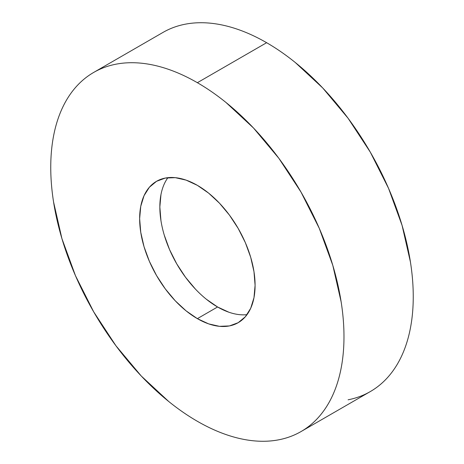 <?xml version="1.0" encoding="UTF-8"?>
<svg xmlns="http://www.w3.org/2000/svg" width="464" height="464" viewBox="0 0 464 464"><rect width="100%" height="100%" fill="white"/><g stroke="black" fill="none" stroke-linecap="round" stroke-linejoin="round"><path stroke-width="0.7" d="M348.087 399.8C356.091 398.245 363.498 395.502 370.307 391.57A207.344 119.712 -120 0 0 402.091 225.423A207.344 119.712 -120 0 0 266.632 42.705L197.368 82.696A207.344 119.712 60 0 1 332.821 265.414A207.344 119.712 60 0 1 301.037 431.561A207.344 119.712 60 0 1 197.368 421.295A207.344 119.712 60 0 1 61.909 238.577A207.344 119.712 60 0 1 93.693 72.43A207.344 119.712 60 0 1 197.368 82.696L266.632 42.705C257.01 37.149 247.474 32.729 238.032 29.447C228.59 26.164 219.42 24.082 210.528 23.2C201.631 22.318 193.181 22.655 185.177 24.209C177.173 25.764 169.766 28.507 162.963 32.439L93.693 72.43C100.502 68.498 107.909 65.755 115.913 64.2C123.917 62.646 132.368 62.309 141.259 63.191C150.15 64.073 159.32 66.155 168.763 69.438C178.205 72.72 187.74 77.14 197.368 82.696C206.99 88.253 216.526 94.842 225.968 102.463L253.472 127.977L278.823 158.259L301.037 192.137L319.273 228.323L332.821 265.414L341.168 301.989C343.041 313.977 343.981 325.525 343.981 336.644C343.981 347.762 343.041 358.225 341.168 368.045C339.288 377.864 336.504 386.843 332.821 394.986C329.138 403.129 324.62 410.28 319.273 416.434C313.925 422.588 307.847 427.634 301.037 431.561C294.234 435.493 286.827 438.236 278.823 439.791C270.819 441.345 262.369 441.682 253.472 440.8C244.58 439.918 235.41 437.836 225.968 434.553C216.526 431.271 206.99 426.851 197.368 421.295C187.74 415.738 178.205 409.149 168.763 401.528L141.259 376.014L115.913 345.732L93.693 311.854L75.458 275.668L61.909 238.577L53.569 202.002C51.69 190.014 50.75 178.466 50.75 167.347C50.75 156.229 51.69 145.766 53.569 135.946C55.448 126.127 58.226 117.148 61.909 109.005C65.592 100.862 70.11 93.711 75.458 87.557C80.806 81.403 86.884 76.357 93.693 72.43M197.368 318.646A81.635 47.131 60 0 1 144.037 246.715A81.635 47.131 60 0 1 156.548 181.302A81.635 47.131 60 0 1 197.368 185.345A81.635 47.131 60 0 1 250.693 257.276A81.635 47.131 60 0 1 238.183 322.689A81.635 47.131 60 0 1 197.368 318.646L217.57 306.982L197.368 318.646L208.626 323.872L219.455 326.325L229.436 325.931L238.183 322.689L245.363 316.738L250.693 308.293L253.982 297.685L255.09 285.319L253.982 271.678L250.693 257.276L245.363 242.672L238.183 228.427L229.436 215.093L219.455 203.168L208.626 193.123L197.368 185.345L186.105 180.119L175.276 177.666L165.3 178.06L156.548 181.302L149.373 187.253L144.037 195.698L140.754 206.306L139.641 218.672L140.754 232.313L144.037 246.715L149.373 261.319L156.548 275.564L165.3 288.898L175.276 300.823L186.105 310.868L197.368 318.646M167.922 177.666A81.635 47.131 -120 0 0 167.411 244.36A81.635 47.131 -120 0 0 217.57 306.982L206.306 299.205M195.477 289.159L185.501 277.234L176.755 263.9L169.575 249.655L164.239 235.051M160.956 220.649L159.848 207.008L160.956 194.642M228.833 312.202L217.57 306.982A81.635 47.131 -120 0 0 247.016 314.662M301.037 431.561L370.307 391.57C377.116 387.643 383.194 382.597 388.542 376.443C393.89 370.289 398.408 363.138 402.091 354.995C405.774 346.852 408.552 337.873 410.431 328.054C412.31 318.234 413.25 307.771 413.25 296.653C413.25 285.534 412.31 273.986 410.431 261.998L402.091 225.423L388.542 188.332L370.307 152.146L348.087 118.268L322.741 87.986L295.237 62.472C285.795 54.851 276.26 48.262 266.632 42.705A207.344 119.712 -120 0 0 162.963 32.439"/></g></svg>
